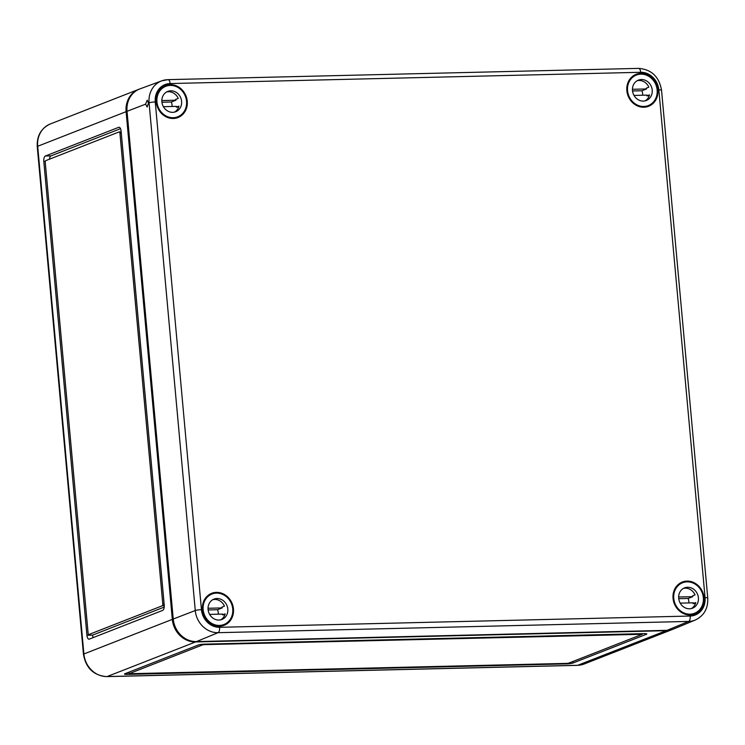 <?xml version="1.0" encoding="UTF-8"?>
<svg xmlns="http://www.w3.org/2000/svg" width="745" height="745" viewBox="0 0 745 745"><rect width="100%" height="100%" fill="white"/><g stroke="black" fill="none" stroke-linecap="round" stroke-linejoin="round"><path stroke-width="1.12" d="M139.185 89.195A23.402 20.888 68.6 0 0 138.719 89.363A23.402 20.888 68.6 0 0 126.11 111.666L172.319 619.374A23.402 20.888 68.6 0 0 195.553 641.948L666.151 630.689A23.402 20.888 68.6 0 0 672.586 629.404A23.402 20.888 68.6 0 0 673.042 629.218M89.316 639.108L162.68 610.397A4.684 2.012 -91.4 0 0 164.226 605.014L121.1 131.148A4.684 2.012 -91.4 0 0 119.023 127.237A4.684 2.012 -91.4 0 0 118.716 127.302L45.352 156.012A4.684 2.012 -91.4 0 0 43.806 161.404L86.932 635.261A4.684 2.012 -91.4 0 0 89.009 639.173A4.684 2.012 -91.4 0 0 89.316 639.108M124.946 673.722L198.31 645.012A4.684 0.652 -5.2 0 1 204.502 644.136L644.108 633.622A4.684 0.652 -5.2 0 1 646.8 633.967A4.684 0.652 -5.2 0 1 646.371 634.293L572.998 663.003A4.684 0.652 -5.2 0 1 566.815 663.87L127.209 674.393A4.684 0.652 -5.2 0 1 124.508 674.048A4.684 0.652 -5.2 0 1 124.946 673.722M129.053 672.269L129.025 673.731L202.538 644.909L204.605 644.621L642.283 634.284L568.78 663.106L566.712 663.395L129.025 673.731M128.941 672.81L127.181 672.847M120.522 128.671L50.986 155.882A4.684 2.012 -91.4 0 0 49.459 159.188M164.217 607.091L92.566 635.131A4.684 2.012 -91.4 0 0 93.153 637.608M120.597 131.865L121.146 131.651M121.23 132.582A1.565 0.67 -91.4 0 0 120.653 131.865A1.565 0.67 -91.4 0 0 120.55 131.884L119.349 131.912M164.263 605.517L163.677 605.75A1.565 0.67 -91.4 0 0 164.189 604.586M88.897 634.498L162.261 605.787A1.565 0.67 -91.4 0 0 162.783 603.99L119.936 133.206A1.565 0.67 -91.4 0 0 119.237 131.902A1.565 0.67 -91.4 0 0 119.135 131.921L45.771 160.631A1.565 0.67 -91.4 0 0 45.259 162.429L88.106 633.213A1.565 0.67 -91.4 0 0 88.795 634.517A1.565 0.67 -91.4 0 0 88.897 634.498L90.313 634.461L88.348 635.234L86.932 635.261M92.566 635.131L88.348 635.234L88.217 633.799M45.259 161.795L45.333 161.32M148.516 103.043L147.128 107.038L145.582 104.17L127.032 111.303A23.402 20.888 68.6 0 1 139.976 88.879L161.767 80.832A22.955 20.488 68.6 0 0 149.075 102.829L148.516 103.043L147.203 100.165L145.582 104.17M201.448 609.68L155.249 101.963A4.684 0.652 174.8 0 0 149.075 102.829L195.274 610.537A22.955 20.488 68.6 0 0 218.061 632.682A4.684 2.012 -91.4 0 0 219.589 627.299A18.271 16.306 68.6 0 1 201.448 609.68A4.684 0.652 174.8 0 0 195.274 610.537L173.24 619.021A23.402 20.888 68.6 0 0 196.475 641.585L667.073 630.326L688.669 621.423A4.684 2.012 -91.4 0 0 690.196 616.04A18.271 16.306 -111.4 0 0 705.059 597.63L658.85 89.912A18.271 16.306 -111.4 0 0 640.709 72.293A4.684 2.012 -91.4 0 0 638.633 68.382C651.53 69.443 659.167 76.735 661.541 90.257A4.684 0.652 174.8 0 0 658.85 89.912M196.475 641.585L218.061 632.682L688.669 621.423A22.955 20.488 -111.4 0 0 695.299 620.026L673.834 628.91A23.402 20.888 -111.4 0 1 667.073 630.326M173.24 619.021L127.032 111.303M626.852 90.685A17.163 15.319 68.6 0 0 648.001 106.507A17.163 15.319 68.6 0 0 656.615 84.725A17.163 15.319 68.6 0 0 635.504 74.575A17.163 15.319 68.6 0 0 626.852 90.685M156.245 101.944A17.163 15.319 68.6 0 0 177.403 117.766A17.163 15.319 68.6 0 0 186.008 95.984A17.163 15.319 68.6 0 0 164.906 85.833A17.163 15.319 68.6 0 0 156.245 101.944M673.052 598.393A17.163 15.319 68.6 0 0 694.21 614.225A17.163 15.319 68.6 0 0 702.814 592.443A17.163 15.319 68.6 0 0 681.712 582.283A17.163 15.319 68.6 0 0 673.052 598.393M202.454 609.652A17.163 15.319 68.6 0 0 223.612 625.483A17.163 15.319 68.6 0 0 232.217 603.701A17.163 15.319 68.6 0 0 211.114 593.551A17.163 15.319 68.6 0 0 202.454 609.652M673.759 598.375A16.381 14.621 -111.4 0 1 682.578 582.767A16.381 14.621 -111.4 0 1 702.172 592.694A16.381 14.621 -111.4 0 1 694.526 613.275A16.381 14.621 -111.4 0 1 673.759 598.375M677.689 585.021A16.381 14.621 -111.4 0 1 680.222 583.689L682.578 582.767M678.946 584.276A16.381 14.621 68.6 0 0 678.285 584.471M694.526 613.275L692.161 614.197A16.381 14.621 -111.4 0 1 689.395 614.942M690.215 614.942A16.381 14.621 68.6 0 0 690.829 614.644M678.732 598.691L688.157 598.458A10.924 9.75 -111.4 0 1 688.892 602.929M691.323 608.572A10.924 9.75 -111.4 0 0 695.755 602.575L693.139 603.599A10.924 9.75 -111.4 0 0 693.306 602.826L680.213 603.133M688.157 598.458L692.748 596.671L678.639 597.006M683.426 588.401A10.924 9.75 -111.4 0 1 695.057 594.882L692.44 595.907A10.924 9.75 -111.4 0 1 692.748 596.671M678.686 598.263A10.924 9.75 -111.4 0 1 684.571 587.852A10.924 9.75 -111.4 0 1 697.627 594.473A10.924 9.75 -111.4 0 1 692.533 608.19A10.924 9.75 -111.4 0 1 678.686 598.263M695.457 603.543L693.139 603.599M203.161 609.634A16.381 14.621 -111.4 0 1 211.98 594.026A16.381 14.621 -111.4 0 1 231.565 603.953A16.381 14.621 -111.4 0 1 223.919 624.534A16.381 14.621 -111.4 0 1 203.161 609.634M207.082 596.279A16.381 14.621 -111.4 0 1 209.624 594.948L211.98 594.026M208.339 595.534A16.381 14.621 68.6 0 0 207.687 595.73M223.919 624.534L221.563 625.455A16.381 14.621 -111.4 0 1 218.797 626.21M219.607 626.2A16.381 14.621 68.6 0 0 220.222 625.902M208.134 609.95L217.559 609.717A10.924 9.75 -111.4 0 1 218.294 614.187M220.716 619.831A10.924 9.75 -111.4 0 0 225.158 613.833L222.541 614.858A10.924 9.75 -111.4 0 0 222.708 614.085L209.615 614.392M217.559 609.717L222.15 607.929L208.041 608.265M212.828 599.66A10.924 9.75 -111.4 0 1 224.459 606.141L221.833 607.166A10.924 9.75 -111.4 0 1 222.15 607.929M208.088 609.522A10.924 9.75 -111.4 0 1 213.973 599.11A10.924 9.75 -111.4 0 1 227.029 605.732A10.924 9.75 -111.4 0 1 221.935 619.449A10.924 9.75 -111.4 0 1 208.088 609.522M224.86 614.802L222.541 614.858M627.551 90.666A16.381 14.621 -111.4 0 1 636.379 75.059A16.381 14.621 -111.4 0 1 655.963 84.986A16.381 14.621 -111.4 0 1 648.318 105.567A16.381 14.621 -111.4 0 1 627.551 90.666M631.481 77.312A16.381 14.621 -111.4 0 1 634.023 75.981L636.379 75.059M632.738 76.558A16.381 14.621 68.6 0 0 632.077 76.763M648.318 105.567L645.962 106.488A16.381 14.621 -111.4 0 1 643.186 107.233M644.006 107.233A16.381 14.621 68.6 0 0 644.621 106.926M632.533 90.974L641.957 90.75A10.924 9.75 -111.4 0 1 642.693 95.211M645.114 100.854A10.924 9.75 -111.4 0 0 649.547 94.857L646.93 95.882A10.924 9.75 -111.4 0 0 647.098 95.109L634.014 95.425M641.957 90.75L646.539 88.953L632.44 89.288M637.217 80.693A10.924 9.75 -111.4 0 1 648.848 87.165L646.232 88.189A10.924 9.75 -111.4 0 1 646.539 88.953M632.486 90.545A10.924 9.75 -111.4 0 1 638.363 80.143A10.924 9.75 -111.4 0 1 651.428 86.755A10.924 9.75 -111.4 0 1 646.325 100.482A10.924 9.75 -111.4 0 1 632.486 90.545M649.249 95.826L646.93 95.882M156.953 101.925A16.381 14.621 -111.4 0 1 165.781 86.318A16.381 14.621 -111.4 0 1 185.365 96.245A16.381 14.621 -111.4 0 1 177.72 116.825A16.381 14.621 -111.4 0 1 156.953 101.925M160.883 88.571A16.381 14.621 -111.4 0 1 163.416 87.24L165.781 86.318M162.14 87.826A16.381 14.621 68.6 0 0 161.479 88.022M177.72 116.825L175.354 117.747A16.381 14.621 -111.4 0 1 172.589 118.492M173.408 118.492A16.381 14.621 68.6 0 0 174.023 118.185M161.935 102.233L171.359 102.009A10.924 9.75 -111.4 0 1 172.095 106.479M174.516 112.113A10.924 9.75 -111.4 0 0 178.949 106.116L176.332 107.14A10.924 9.75 -111.4 0 0 176.5 106.367L163.416 106.684M171.359 102.009L175.941 100.212L161.833 100.556M166.619 91.952A10.924 9.75 -111.4 0 1 178.251 98.424L175.634 99.448A10.924 9.75 -111.4 0 1 175.941 100.212M161.888 101.804A10.924 9.75 -111.4 0 1 167.765 91.402A10.924 9.75 -111.4 0 1 180.821 98.014A10.924 9.75 -111.4 0 1 175.727 111.741A10.924 9.75 -111.4 0 1 161.888 101.804M178.651 107.084L176.332 107.14M126.11 111.666L37.688 146.271L83.887 653.98L172.319 619.374M577.105 665.313A4.684 2.012 -91.4 0 0 577.412 665.36L106.814 676.618A4.684 2.012 -91.4 0 0 107.122 676.553L577.72 665.294L666.151 630.689M138.719 89.363L50.288 123.977A23.402 20.888 68.6 0 0 37.688 146.271A4.684 0.652 -5.2 0 0 37.25 146.597L83.459 654.306A4.684 0.652 -5.2 0 1 83.887 653.98A23.402 20.888 -111.4 0 0 107.122 676.553L195.553 641.948M204.558 644.136L204.605 644.621M202.482 644.257L202.538 644.909M129.034 672.12L129.174 673.62M641.343 633.688L641.389 634.172M127.069 672.893L127.209 674.393M566.768 663.395L566.815 663.87M572.868 661.504L572.998 663.003M646.315 633.725L646.371 634.293M163.677 605.75L162.261 605.787M121.286 133.169L119.936 133.206M164.133 603.953L162.783 603.99M45.222 161.367L43.806 161.404M50.986 155.882L45.352 156.012M119.34 127.293L118.716 127.302M577.412 665.36A4.684 2.012 -91.4 0 0 577.72 665.294A23.402 20.888 -111.4 0 0 584.154 664.009L577.412 665.36M167.737 79.696A22.955 20.488 68.6 0 0 161.767 80.832L168.035 79.641A4.684 2.012 -91.4 0 1 170.111 83.552L640.709 72.293M695.299 620.026C704.081 615.724 708.234 608.376 707.75 597.974A4.684 0.652 174.8 0 0 705.059 597.63M219.589 627.299L690.196 616.04M170.111 83.552A18.271 16.306 68.6 0 0 155.249 101.963M642.283 634.284L642.227 633.669M88.795 634.517L90.21 634.479M119.237 131.902L120.653 131.865M83.459 654.306C85.88 668.097 93.665 675.538 106.814 676.618M37.25 146.597C36.775 135.814 41.115 128.27 50.288 123.977M584.154 664.009L672.586 629.404M638.633 68.382L168.035 79.641M661.541 90.257L707.75 597.974"/></g></svg>

